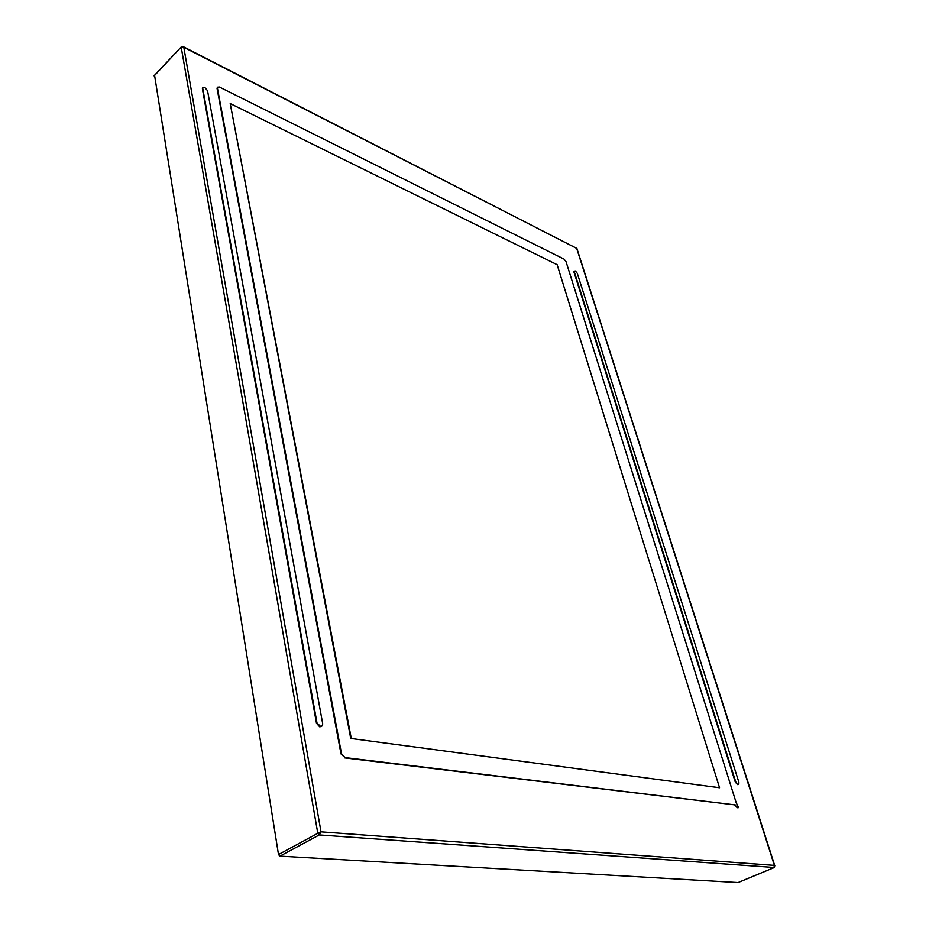 <?xml version="1.0" encoding="UTF-8"?>
<svg xmlns="http://www.w3.org/2000/svg" width="929" height="929" viewBox="0 0 929 929"><rect width="100%" height="100%" fill="white"/><g stroke="black" fill="none" stroke-linecap="round" stroke-linejoin="round"><path stroke-width="1.39" d="M557.145 264.695L719.545 787.746L351.29 738.52L230.206 103.56L557.145 264.695M351.29 738.52L719.545 787.746M350.802 738.81L230.206 103.56M217.398 87.976L341.489 753.663L344.984 757.588L735.327 804.932C736.383 807.371 737.452 808.253 738.532 807.568L736.082 802.377L566.04 261.664L563.961 259.063L219.349 87.001L217.421 87.221L217.038 88.336L341.001 753.953L344.984 757.588M217.456 87.152L217.038 88.336M735.327 804.932L344.485 757.878M202.801 87.674L202.383 88.754L316.487 723.261L319.646 726.815L321.597 726.513M734.874 805.141L737.974 807.893M738.346 784.413L737.44 784.575L735.698 781.742L574.319 271.86M737.44 784.575L735.245 781.951L573.971 272.116M154.597 75.47L278.491 854.541L279.931 856.132L738.067 882.55L773.88 867.686L774.426 865.387L321.004 831.838L183.803 47.298L576.665 248.333L774.658 866.223M774.182 867.477L319.262 834.939L321.004 831.838L317.799 833.313L181.213 47.251L183.803 47.298L183.35 46.717L576.909 248.507L774.786 865.735M183.025 46.566L181.225 46.973L154.133 75.957M205.042 87.732L202.777 87.709L202.743 88.383L316.986 722.959L320.714 726.594L322.502 725.677L322.7 723.761L207.55 90.752L205.042 87.732M573.936 271.21L575.434 271.001L577.292 273.335L738.869 782.183L738.857 784.134L737.893 784.366M279.931 856.132L319.262 834.939L317.799 833.313L278.491 854.541M181.41 46.787L154.156 75.69M774.136 867.558L774.809 865.816"/></g></svg>
